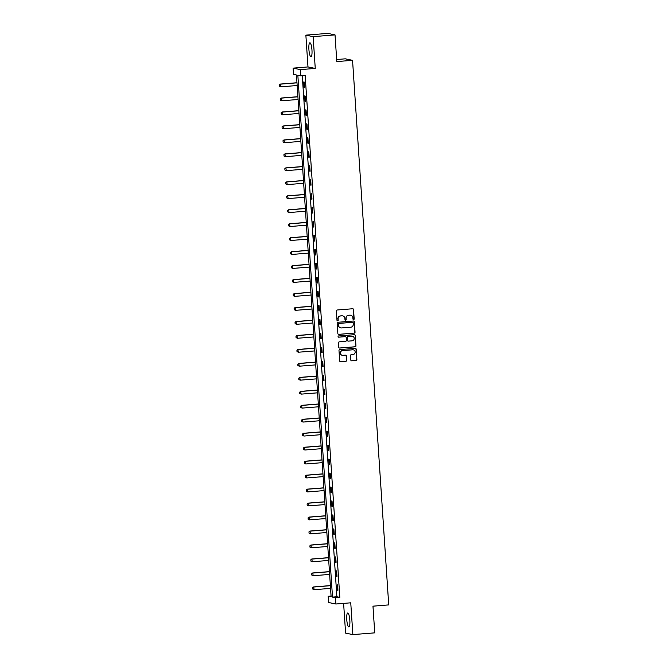 <?xml version="1.0" encoding="UTF-8"?>
<svg xmlns="http://www.w3.org/2000/svg" width="668" height="668" viewBox="0 0 668 668"><rect width="100%" height="100%" fill="white"/><g stroke="black" fill="none" stroke-linecap="round" stroke-linejoin="round"><path stroke-width="1" d="M353.606 319.571A0.618 0.601 101.6 0 0 354.165 318.912L353.547 309.568A0.885 0.86 101.6 0 0 352.629 308.758L337.165 309.994A0.885 0.86 101.6 0 0 336.363 310.946L336.989 320.281A0.618 0.601 101.6 0 0 337.632 320.849A0.618 0.601 101.6 0 0 338.192 320.189L338.108 318.978A2.822 2.755 101.6 0 1 340.672 315.947L341.958 315.847A2.822 2.755 101.6 0 1 344.897 318.436L344.98 319.646A0.618 0.601 101.6 0 0 345.615 320.214A0.618 0.601 101.6 0 0 346.183 319.546L346.099 318.344A2.822 2.755 101.6 0 1 348.663 315.304L349.949 315.204A2.822 2.755 101.6 0 1 352.888 317.801L352.963 319.003A0.618 0.601 101.6 0 0 353.606 319.571M353.347 319.538A0.618 0.601 101.6 0 0 353.973 318.87L353.355 309.534A0.885 0.86 101.6 0 0 352.771 308.758M337.365 320.815A0.618 0.601 101.6 0 0 337.991 320.147L338.108 318.978M345.356 320.172A0.618 0.601 101.6 0 0 345.982 319.504L346.099 318.344M349.84 620.288A7.014 1.503 -94.6 0 0 347.744 612.982A7.014 1.503 -94.6 0 0 346.767 619.662A7.014 1.503 -94.6 0 0 348.863 626.96A7.014 1.503 -94.6 0 0 349.84 620.288M311.964 50.092A7.014 1.503 -94.6 0 0 309.868 42.785A7.014 1.503 -94.6 0 0 308.9 49.457A7.014 1.503 -94.6 0 0 310.987 56.763A7.014 1.503 -94.6 0 0 311.964 50.092M350.809 360.019A0.885 0.86 101.6 0 0 351.727 360.829L356.069 360.486A0.885 0.86 101.6 0 0 356.871 359.534L356.178 349.164A0.885 0.86 101.6 0 0 355.259 348.354L339.795 349.589A0.885 0.86 101.6 0 0 338.993 350.541L339.686 360.912A0.885 0.86 101.6 0 0 340.605 361.722L345.84 361.304A0.885 0.86 101.6 0 0 346.642 360.353L346.35 355.919A0.885 0.86 101.6 0 0 345.431 355.109L342.834 355.318A2.363 2.305 101.6 0 1 340.379 352.821A2.363 2.305 101.6 0 1 342.517 350.608L352.704 349.798A2.363 2.305 101.6 0 1 355.159 352.286A2.363 2.305 101.6 0 1 353.013 354.499L351.318 354.633A0.885 0.86 101.6 0 0 350.516 355.585L350.809 360.019M335.453 597.735L335.87 604.006L328.598 602.503L328.18 596.24L331.128 596.841L296.467 75L293.519 74.39L293.102 68.128L300.375 69.622L300.792 75.885L297.844 75.284L332.505 597.125L335.453 597.735L339.828 597.384L305.167 75.534L300.792 75.885M335.027 34.895L313.142 36.64L305.869 35.145L327.754 33.4L335.027 34.895L336.797 61.581L352.554 60.32L388.726 604.907L372.969 606.168L374.74 632.855L352.863 634.6L350.75 602.812L335.87 604.006M305.869 35.145L307.981 66.934L315.254 68.428L313.142 36.64M315.254 68.428L300.375 69.622M354.249 333.148A0.885 0.86 101.6 0 0 355.05 332.205L354.366 321.834A0.885 0.86 101.6 0 0 353.447 321.024L337.983 322.26A0.885 0.86 101.6 0 0 337.181 323.203L337.866 333.574A0.885 0.86 101.6 0 0 338.785 334.384L354.057 333.115A0.885 0.86 101.6 0 0 354.858 332.163L354.165 321.792A0.885 0.86 101.6 0 0 353.581 321.024M355.267 335.503L355.96 345.874A0.885 0.86 101.6 0 1 355.159 346.817L339.695 348.053A0.885 0.86 101.6 0 1 338.776 347.243L338.484 342.809A0.885 0.86 101.6 0 1 339.286 341.857L345.556 341.356A0.885 0.86 101.6 0 0 346.358 340.413L346.158 337.465A0.885 0.86 101.6 0 0 345.239 336.655L338.709 337.173A0.618 0.601 101.6 0 1 338.075 336.522A0.618 0.601 101.6 0 1 338.634 335.946L354.357 334.693A0.885 0.86 101.6 0 1 355.267 335.503L355.96 345.874M343.611 603.379L345.59 633.105L352.863 634.6M352.554 60.32L345.281 58.826L336.664 59.51M302.278 75.768L336.881 596.774L339.828 597.384M303.706 81.947L304.065 87.324L304.55 87.424L304.199 82.047L303.706 81.947M304.633 95.916L304.992 101.294L305.485 101.394L305.126 96.017L304.633 95.916M305.56 109.886L305.919 115.255L306.412 115.355L306.053 109.986L305.56 109.886M306.487 123.856L306.846 129.225L307.338 129.325L306.979 123.956L306.487 123.856M307.414 137.825L307.773 143.194L308.265 143.294L307.906 137.925L307.414 137.825M308.34 151.795L308.7 157.164L309.192 157.264L308.833 151.895L308.34 151.795M309.276 165.756L309.626 171.133L310.119 171.233L309.76 165.864L309.276 165.756M310.202 179.725L310.553 185.103L311.046 185.203L310.687 179.826L310.202 179.725M311.129 193.695L311.48 199.072L311.973 199.173L311.622 193.795L311.129 193.695M312.056 207.664L312.415 213.034L312.9 213.142L312.549 207.765L312.056 207.664M312.983 221.634L313.342 227.003L313.835 227.103L313.476 221.734L312.983 221.634M313.91 235.604L314.269 240.973L314.762 241.073L314.403 235.704L313.91 235.604M314.837 249.573L315.196 254.942L315.688 255.042L315.329 249.673L314.837 249.573M315.764 263.534L316.123 268.912L316.615 269.012L316.256 263.643L315.764 263.534M316.69 277.504L317.049 282.881L317.542 282.981L317.183 277.604L316.69 277.504M317.626 291.473L317.976 296.851L318.469 296.951L318.11 291.574L317.626 291.473M318.553 305.443L318.903 310.82L319.396 310.921L319.037 305.543L318.553 305.443M319.479 319.413L319.83 324.782L320.323 324.882L319.972 319.513L319.479 319.413M320.406 333.382L320.765 338.751L321.25 338.851L320.899 333.482L320.406 333.382M321.333 347.352L321.692 352.721L322.185 352.821L321.826 347.452L321.333 347.352M322.26 361.321L322.619 366.69L323.112 366.79L322.753 361.421L322.26 361.321M323.187 375.282L323.546 380.66L324.038 380.76L323.679 375.391L323.187 375.282M324.114 389.252L324.473 394.629L324.965 394.73L324.606 389.352L324.114 389.252M325.04 403.221L325.399 408.599L325.892 408.699L325.533 403.322L325.04 403.221M325.976 417.191L326.326 422.56L326.819 422.669L326.46 417.291L325.976 417.191M326.902 431.161L327.253 436.53L327.746 436.63L327.387 431.261L326.902 431.161M327.829 445.13L328.18 450.499L328.673 450.599L328.322 445.23L327.829 445.13M328.756 459.1L329.115 464.469L329.6 464.569L329.249 459.2L328.756 459.1M329.683 473.061L330.042 478.438L330.535 478.538L330.176 473.169L329.683 473.061M330.61 487.03L330.969 492.408L331.462 492.508L331.103 487.131L330.61 487.03M331.537 501L331.896 506.377L332.388 506.478L332.029 501.1L331.537 501M332.464 514.97L332.823 520.339L333.315 520.447L332.956 515.07L332.464 514.97M333.39 528.939L333.749 534.308L334.242 534.408L333.883 529.039L333.39 528.939M334.326 542.909L334.676 548.278L335.169 548.378L334.81 543.009L334.326 542.909M335.252 556.878L335.603 562.247L336.096 562.347L335.745 556.978L335.252 556.878M336.179 570.848L336.53 576.217L337.023 576.317L336.672 570.948L336.179 570.848M337.106 584.809L337.465 590.186L337.95 590.287L337.599 584.918L337.106 584.809M331.077 596.006L328.18 596.24M307.981 66.934L293.102 68.128M336.881 596.774L332.505 597.125M304.065 87.324L304.541 87.283M304.992 101.294L305.468 101.252M305.919 115.255L306.403 115.222M306.846 129.225L307.33 129.191M307.773 143.194L308.257 143.161M308.7 157.164L309.184 157.122M309.626 171.133L310.111 171.091M310.553 185.103L311.037 185.061M311.48 199.072L311.964 199.031M312.415 213.034L312.891 213M313.342 227.003L313.818 226.97M314.269 240.973L314.753 240.939M315.196 254.942L315.68 254.9M316.123 268.912L316.607 268.87M317.049 282.881L317.534 282.84M317.976 296.851L318.461 296.809M318.903 310.82L319.387 310.779M319.83 324.782L320.314 324.748M320.765 338.751L321.241 338.718M321.692 352.721L322.168 352.679M322.619 366.69L323.103 366.649M323.546 380.66L324.03 380.618M324.473 394.629L324.957 394.588M325.399 408.599L325.884 408.557M326.326 422.56L326.811 422.527M327.253 436.53L327.738 436.496M328.18 450.499L328.664 450.466M329.115 464.469L329.591 464.427M330.042 478.438L330.518 478.397M330.969 492.408L331.453 492.366M331.896 506.377L332.38 506.336M332.823 520.339L333.307 520.305M333.749 534.308L334.234 534.275M334.676 548.278L335.161 548.244M335.603 562.247L336.087 562.205M336.53 576.217L337.014 576.175M337.465 590.186L337.941 590.145M350.608 315.229A2.822 2.755 101.6 0 0 349.756 315.162L349.949 315.204M345.899 318.302A2.822 2.755 101.6 0 1 348.462 315.271L349.756 315.162M342.617 315.872A2.822 2.755 101.6 0 0 341.765 315.805L341.958 315.847M337.916 318.937A2.822 2.755 101.6 0 1 340.471 315.906L341.765 315.805M338.451 334.342A0.885 0.86 101.6 0 0 338.592 334.342L354.057 333.115M353.222 322.894A0.618 0.601 101.6 0 0 352.579 322.327L339.01 323.412A0.618 0.601 101.6 0 0 338.451 324.08L338.534 325.349A2.822 2.755 101.6 0 0 341.465 327.946L350.75 327.203A2.822 2.755 101.6 0 0 353.305 324.172L353.222 322.894M340.613 327.871A2.822 2.755 101.6 0 1 338.334 325.308L338.25 324.038A0.618 0.601 101.6 0 1 338.81 323.37L352.387 322.285M339.361 348.011A0.885 0.86 101.6 0 0 339.494 348.011L354.959 346.776A0.885 0.86 101.6 0 0 355.76 345.832M345.381 336.655A0.885 0.86 101.6 0 0 345.047 336.614L338.709 337.173M352.061 340.839A2.363 2.305 101.6 0 0 352.378 336.171A2.363 2.305 101.6 0 0 351.752 336.138L348.162 336.421A0.885 0.86 101.6 0 0 347.36 337.365L347.56 340.313A0.885 0.86 101.6 0 0 348.479 341.123L352.061 340.839M352.286 336.154A2.363 2.305 101.6 0 0 351.552 336.096L351.752 336.138M348.145 341.081A0.885 0.86 101.6 0 1 347.36 340.271L347.168 337.332A0.885 0.86 101.6 0 1 347.97 336.38L351.552 336.096M355.075 335.461A0.885 0.86 101.6 0 0 354.491 334.693M353.23 349.815A2.363 2.305 101.6 0 0 352.504 349.756L352.704 349.798M342.099 355.251A2.363 2.305 101.6 0 1 342.325 350.575L352.504 349.756M340.271 361.68A0.885 0.86 101.6 0 0 340.404 361.68L345.648 361.263A0.885 0.86 101.6 0 0 346.45 360.311L346.149 355.877A0.885 0.86 101.6 0 0 345.565 355.109M351.393 360.795A0.885 0.86 101.6 0 0 351.535 360.795L355.869 360.444A0.885 0.86 101.6 0 0 356.67 359.501L355.986 349.13A0.885 0.86 101.6 0 0 355.401 348.354M296.984 82.732L280.218 84.076L280.752 86.832L297.168 85.521M279.424 86.222L280.752 86.832L279.366 86.205L279.333 84.878L279.366 86.205M296.993 82.832L280.577 84.143L279.333 84.878M279.274 84.861L280.218 84.076M297.911 96.701L281.144 98.037L281.679 100.801L298.095 99.49M280.351 100.192L281.679 100.801L280.293 100.175L280.259 98.847L280.293 100.175M297.92 96.802L281.504 98.112L280.259 98.847M280.201 98.831L281.144 98.037M298.838 110.671L282.071 112.007L282.606 114.771L299.022 113.46M281.278 114.161L282.606 114.771L281.22 114.144L281.186 112.817L281.22 114.144M298.846 110.771L282.43 112.082L281.186 112.817M281.128 112.8L282.071 112.007M299.765 124.64L283.007 125.976L283.533 128.74L299.949 127.429M282.205 128.122L283.533 128.74L282.146 128.114L282.055 126.77L282.146 128.114M299.773 124.741L283.357 126.052L282.113 126.786M282.055 126.77L283.007 125.976M300.692 138.61L283.933 139.946L284.459 142.702L300.876 141.391M283.132 142.092L284.459 142.702L283.073 142.084L283.048 140.748L283.073 142.084M300.7 138.71L284.284 140.021L283.048 140.748M282.981 140.739L283.933 139.946M301.619 152.571L284.86 153.916L285.395 156.671L301.802 155.36M284.059 156.061L285.395 156.671L284 156.053L283.975 154.717L284 156.053M301.627 152.68L285.211 153.991L283.975 154.717M283.917 154.709L284.86 153.916M302.546 166.541L285.787 167.885L286.321 170.641L302.738 169.33M284.986 170.031L286.321 170.641L284.927 170.023L284.844 168.678L284.927 170.023M302.554 166.641L286.138 167.952L284.902 168.687M284.844 168.678L285.787 167.885M303.472 180.51L286.714 181.855L287.248 184.61L303.664 183.299M285.921 184.001L287.248 184.61L285.854 183.984L285.829 182.656L285.854 183.984M303.481 180.611L287.065 181.921L285.829 182.656M285.77 182.648L286.714 181.855M304.408 194.48L287.641 195.816L288.175 198.58L304.591 197.269M286.848 197.97L288.175 198.58L286.789 197.953L286.756 196.626L286.789 197.953M304.408 194.58L288 195.891L286.756 196.626M286.697 196.609L287.641 195.816M305.334 208.449L288.568 209.785L289.102 212.549L305.518 211.238M287.774 211.94L289.102 212.549L287.716 211.923L287.624 210.579L287.716 211.923M305.343 208.55L288.927 209.861L287.683 210.595M287.624 210.579L288.568 209.785M306.261 222.419L289.494 223.755L290.029 226.519L306.445 225.208M288.701 225.901L290.029 226.519L288.643 225.893L288.551 224.548L288.643 225.893M306.27 222.519L289.854 223.83L288.609 224.565M288.551 224.548L289.494 223.755M307.188 236.389L290.421 237.724L290.956 240.48L307.372 239.169M289.628 239.87L290.956 240.48L289.57 239.862L289.478 238.518L289.57 239.862M307.196 236.489L290.78 237.8L289.536 238.526M289.478 238.518L290.421 237.724M308.115 250.358L291.357 251.694L291.883 254.45L308.299 253.139M290.555 253.84L291.883 254.45L290.496 253.832L290.405 252.487L290.496 253.832M308.123 250.458L291.707 251.769L290.463 252.496M290.405 252.487L291.357 251.694M309.042 264.319L292.283 265.664L292.809 268.419L309.226 267.108M291.482 267.81L292.809 268.419L291.423 267.801L291.398 266.465L291.423 267.801M309.05 264.419L292.634 265.739L291.398 266.465M291.331 266.457L292.283 265.664M309.969 278.289L293.21 279.633L293.745 282.389L310.152 281.078M292.409 281.779L293.745 282.389L292.35 281.762L292.325 280.435L292.35 281.762M309.977 278.389L293.561 279.7L292.325 280.435M292.267 280.426L293.21 279.633M310.896 292.258L294.137 293.603L294.671 296.358L311.088 295.047M293.336 295.749L294.671 296.358L293.277 295.732L293.252 294.404L293.277 295.732M310.904 292.359L294.488 293.669L293.252 294.404M293.194 294.388L294.137 293.603M311.822 306.228L295.064 307.564L295.598 310.328L312.014 309.017M294.271 309.718L295.598 310.328L294.204 309.701L294.12 308.357L294.204 309.701M311.831 306.328L295.415 307.639L294.179 308.374M294.12 308.357L295.064 307.564M312.758 320.197L295.991 321.533L296.525 324.297L312.941 322.986M295.198 323.679L296.525 324.297L295.139 323.671L295.047 322.327L295.139 323.671M312.758 320.298L296.35 321.609L295.106 322.343M295.047 322.327L295.991 321.533M313.684 334.167L296.918 335.503L297.452 338.267L313.868 336.948M296.124 337.649L297.452 338.267L296.066 337.641L295.974 336.296L296.066 337.641M313.693 334.267L297.277 335.578L296.033 336.313M295.974 336.296L296.918 335.503M314.611 348.137L297.844 349.473L298.379 352.228L314.795 350.917M297.051 351.618L298.379 352.228L296.993 351.61L296.959 350.274L296.993 351.61M314.62 348.237L298.204 349.548L296.959 350.274M296.901 350.266L297.844 349.473M315.538 362.098L298.771 363.442L299.306 366.198L315.722 364.887M297.978 365.588L299.306 366.198L297.92 365.58L297.828 364.235L297.92 365.58M315.546 362.206L299.13 363.517L297.886 364.244M297.828 364.235L298.771 363.442M316.465 376.067L299.707 377.412L300.233 380.167L316.649 378.856M298.905 379.558L300.233 380.167L298.846 379.549L298.755 378.205L298.846 379.549M316.473 376.167L300.057 377.478L298.813 378.213M298.755 378.205L299.707 377.412M317.392 390.037L300.633 391.381L301.159 394.137L317.576 392.826M299.832 393.527L301.159 394.137L299.773 393.51L299.748 392.183L299.773 393.51M317.4 390.137L300.984 391.448L299.748 392.183M299.681 392.174L300.633 391.381M318.319 404.006L301.56 405.342L302.095 408.106L318.502 406.795M300.759 407.497L302.095 408.106L300.7 407.48L300.617 406.136L300.7 407.48M318.327 404.107L301.911 405.418L300.675 406.152M300.617 406.136L301.56 405.342M319.246 417.976L302.487 419.312L303.021 422.076L319.438 420.765M301.685 421.466L303.021 422.076L301.627 421.45L301.602 420.122L301.627 421.45M319.254 418.076L302.838 419.387L301.602 420.122M301.544 420.105L302.487 419.312M320.172 431.945L303.414 433.281L303.948 436.045L320.364 434.734M302.621 435.427L303.948 436.045L302.554 435.419L302.47 434.075L302.554 435.419M320.181 432.046L303.765 433.357L302.529 434.091M302.47 434.075L303.414 433.281M321.108 445.915L304.341 447.251L304.875 450.007L321.291 448.696M303.548 449.397L304.875 450.007L303.489 449.389L303.397 448.044L303.489 449.389M321.108 446.015L304.7 447.326L303.456 448.053M303.397 448.044L304.341 447.251M322.034 459.885L305.268 461.221L305.802 463.976L322.218 462.665M304.474 463.367L305.802 463.976L304.416 463.358L304.324 462.014L304.416 463.358M322.043 459.985L305.627 461.296L304.383 462.022M304.324 462.014L305.268 461.221M322.961 473.846L306.195 475.19L306.729 477.946L323.145 476.635M305.401 477.336L306.729 477.946L305.343 477.328L305.309 475.992L305.343 477.328M322.97 473.946L306.554 475.257L305.309 475.992M305.251 475.983L306.195 475.19M323.888 487.815L307.13 489.16L307.656 491.915L324.072 490.604M306.328 491.306L307.656 491.915L306.27 491.289L306.236 489.961L306.27 491.289M323.896 487.916L307.48 489.226L306.236 489.961M306.178 489.953L307.13 489.16M324.815 501.785L308.057 503.129L308.583 505.885L324.999 504.574M307.255 505.275L308.583 505.885L307.196 505.258L307.105 503.914L307.196 505.258M324.823 501.885L308.407 503.196L307.163 503.931M307.105 503.914L308.057 503.129M325.742 515.754L308.983 517.09L309.509 519.854L325.926 518.543M308.182 519.245L309.509 519.854L308.123 519.228L308.098 517.9L308.123 519.228M325.75 515.855L309.334 517.166L308.098 517.9M308.031 517.884L308.983 517.09M326.669 529.724L309.91 531.06L310.445 533.824L326.852 532.513M309.109 533.206L310.445 533.824L309.05 533.198L308.967 531.853L309.05 533.198M326.677 529.824L310.261 531.135L309.025 531.87M308.967 531.853L309.91 531.06M327.596 543.694L310.837 545.03L311.371 547.793L327.788 546.474M310.036 547.175L311.371 547.793L309.977 547.167L309.894 545.823L309.977 547.167M327.604 543.794L311.188 545.105L309.952 545.831M309.894 545.823L310.837 545.03M328.531 557.663L311.764 558.999L312.298 561.755L328.714 560.444M310.971 561.145L312.298 561.755L310.904 561.137L310.82 559.792L310.904 561.137M328.531 557.763L312.115 559.074L310.879 559.801M310.82 559.792L311.764 558.999M329.458 571.624L312.691 572.969L313.225 575.724L329.641 574.413M311.898 575.115L313.225 575.724L311.839 575.106L311.747 573.762L311.839 575.106M329.458 571.725L313.05 573.044L311.806 573.77M311.747 573.762L312.691 572.969M330.384 585.594L313.618 586.938L314.152 589.694L330.568 588.383M312.824 589.084L314.152 589.694L312.766 589.067L312.733 587.74L312.766 589.067M330.393 585.694L313.977 587.005L312.733 587.74M312.674 587.731L313.618 586.938"/></g></svg>
